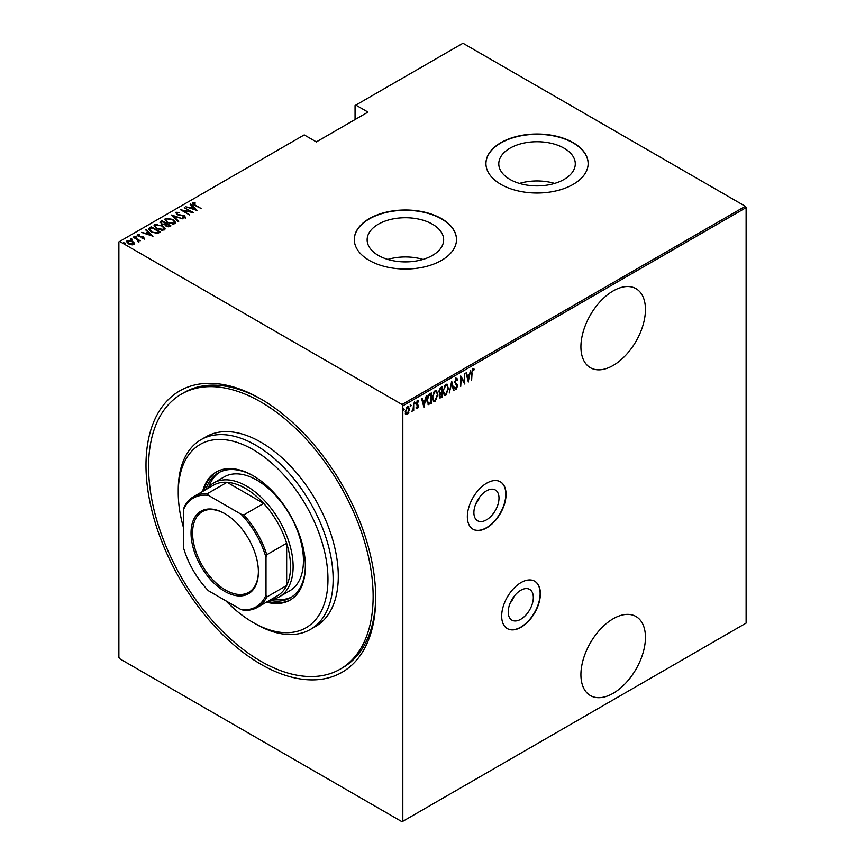 <?xml version="1.0" encoding="UTF-8"?>
<svg xmlns="http://www.w3.org/2000/svg" width="865" height="865" viewBox="0 0 865 865"><rect width="100%" height="100%" fill="white"/><g stroke="black" fill="none" stroke-linecap="round" stroke-linejoin="round"><path stroke-width="1.3" d="M486.444 490.866A17.754 10.25 120 0 0 474.842 506.522A17.754 10.25 120 0 0 477.567 520.752A17.754 10.25 120 0 0 486.444 519.876A17.754 10.25 120 0 0 498.045 504.219A17.754 10.25 120 0 0 495.321 489.99A17.754 10.25 120 0 0 486.444 490.866M520.773 590.276A17.754 10.25 120 0 0 509.171 605.922A17.754 10.25 120 0 0 511.896 620.151A17.754 10.25 120 0 0 520.773 619.275A17.754 10.25 120 0 0 532.375 603.619A17.754 10.25 120 0 0 529.65 589.389A17.754 10.25 120 0 0 520.773 590.276M521.033 582.567A27.377 15.808 120 0 0 503.149 606.689A27.377 15.808 120 0 0 507.344 628.628A27.377 15.808 120 0 0 521.033 627.276A27.377 15.808 120 0 0 538.917 603.154A27.377 15.808 120 0 0 534.721 581.215A27.377 15.808 120 0 0 521.033 582.567M507.214 628.552A27.377 15.808 120 0 0 520.773 627.125A27.377 15.808 120 0 0 538.625 603.121A27.377 15.808 120 0 0 534.592 581.139M486.703 483.167A27.377 15.808 120 0 0 468.819 507.29A27.377 15.808 120 0 0 473.014 529.229A27.377 15.808 120 0 0 486.703 527.877A27.377 15.808 120 0 0 504.587 503.744A27.377 15.808 120 0 0 500.392 481.816A27.377 15.808 120 0 0 486.703 483.167M472.885 529.153A27.377 15.808 120 0 0 486.444 527.726A27.377 15.808 120 0 0 504.295 503.722A27.377 15.808 120 0 0 500.262 481.74M260.852 398.97L260.852 398.97A162.436 93.788 60 0 1 375.713 597.92A162.436 93.788 60 0 1 260.852 664.234A162.436 93.788 60 0 1 145.99 465.284A162.436 93.788 60 0 1 260.852 398.97M340.248 669.121A158.792 91.679 60 0 1 260.852 661.249A158.792 91.679 60 0 1 157.116 521.325A158.792 91.679 60 0 1 181.455 394.083A158.792 91.679 60 0 1 260.852 401.944A158.792 91.679 60 0 1 364.587 541.879A158.792 91.679 60 0 1 340.248 669.121L342.832 667.629A158.792 91.679 -120 0 0 375.702 596.418M613.177 618.778A45.629 26.339 120 0 0 583.378 658.989A45.629 26.339 120 0 0 590.363 695.557A45.629 26.339 120 0 0 613.177 693.298A45.629 26.339 120 0 0 642.987 653.086A45.629 26.339 120 0 0 635.991 616.518A45.629 26.339 120 0 0 613.177 618.778M613.177 290.921A45.629 26.339 120 0 0 583.378 331.133A45.629 26.339 120 0 0 590.363 367.701A45.629 26.339 120 0 0 613.177 365.441A45.629 26.339 120 0 0 642.987 325.229A45.629 26.339 120 0 0 635.991 288.661A45.629 26.339 120 0 0 613.177 290.921M378.351 255.424A38.255 22.09 0 0 0 420.033 260.214A38.255 22.09 0 0 0 443.659 239.81A38.255 22.09 0 0 0 432.446 224.197A38.255 22.09 0 0 0 390.753 219.407A38.255 22.09 0 0 0 367.138 239.81A38.255 22.09 0 0 0 378.351 255.424M509.982 179.423A38.255 22.09 0 0 0 551.675 184.213A38.255 22.09 0 0 0 575.29 163.809A38.255 22.09 0 0 0 564.088 148.196A38.255 22.09 0 0 0 522.395 143.406A38.255 22.09 0 0 0 498.781 163.809A38.255 22.09 0 0 0 509.982 179.423M500.9 184.375A51.1 29.507 0 0 0 556.595 190.765A51.1 29.507 0 0 0 588.146 163.507A51.1 29.507 0 0 0 573.171 142.649A51.1 29.507 0 0 0 517.475 136.248A51.1 29.507 0 0 0 485.935 163.507A51.1 29.507 0 0 0 500.9 184.375M588.146 163.658A51.1 29.507 0 0 0 573.171 142.941A51.1 29.507 0 0 0 517.605 136.519A51.1 29.507 0 0 0 485.935 163.658M369.258 260.376A51.1 29.507 0 0 0 424.953 266.777A51.1 29.507 0 0 0 456.504 239.508A51.1 29.507 0 0 0 441.539 218.65A51.1 29.507 0 0 0 385.844 212.249A51.1 29.507 0 0 0 354.293 239.508A51.1 29.507 0 0 0 369.258 260.376M456.504 239.659A51.1 29.507 0 0 0 441.539 218.942A51.1 29.507 0 0 0 385.963 212.52A51.1 29.507 0 0 0 354.293 239.659M402.82 821.307L402.041 821.75L119.662 658.719L118.883 657.378L118.883 241.897L119.662 241.454L402.041 404.485L745.338 206.281L746.117 207.622L746.117 623.103L402.82 821.307L402.82 405.826L402.041 404.485M408.864 412.4L407.329 414.551L405.804 414.173L405.253 411.783L407.329 406.658L408.421 406.572L409.415 409.383L408.442 412.151M407.848 413.167L406.82 414.249L407.329 414.551L405.804 414.173M413.708 403.112L413.708 410.734L413.243 409.88L411.74 411.74L413.146 408.615L413.708 403.112M417.622 407.664L417.017 408.356L417.536 408.658L416.487 408.183L418.109 406.366L416.487 403.577L417.654 400.7L418.801 401.068L416.952 403.274L418.574 406.063L417.536 408.658L416.487 408.183M416.811 407.339L417.546 407.718M417.968 405.75L416.671 404.647M417.654 400.7L418.801 401.068L418.011 401.533M418.476 401.955L416.995 401.447M416.433 402.971L418.574 406.063M430.792 402.603L428.002 404.312L428.521 404.615L426.91 400.571C426.683 397.954 427.602 395.738 429.646 393.91L431.311 392.948L431.311 403.382L428.11 404.474M439.323 395.64L441.453 396.927L440.436 397.511L440.955 397.814L439.301 396.181L439.896 393.618L438.836 391.564L440.534 387.628L441.961 386.796L441.961 397.23L439.907 398.019M451.692 381.184L454.006 390.277L453.509 390.569L451.638 383.227L449.259 393.013L451.692 381.184M464.321 373.896L464.786 384.06L461.186 377.908L460.731 386.396L460.731 375.961L464.321 382.092L464.321 373.896M472.074 372.901L471.62 380.113L471.62 373.064L472.863 368.685L474.161 369.139L473.879 370.112L472.831 369.777L471.62 372.631M472.863 368.685L474.161 369.139L472.668 369.431L473.879 370.112M746.117 207.622L402.82 405.826M468.376 381.984L465.943 372.956L466.44 372.664L467.187 375.583L469.446 374.275L470.69 370.209L468.214 381.897M456.223 378.297L457.834 379.649L457.38 380.438L456.212 379.378L455.163 381.746L457.488 386.104L456.201 389.272L454.817 388.309L455.25 387.412L456.266 388.169L457.023 386.417L454.709 381.995L456.223 378.297L457.012 378.254M456.861 380.135L456.201 379.065L455.282 379.465M456.504 387.974L455.52 389.304M455.25 387.412L456.266 388.169M448.567 388.158L445.821 395.273L444.372 395.381L443.01 391.413L445.778 384.33L447.183 384.233L448.092 387.877M437.906 394.31L435.16 401.425L433.722 401.522L432.349 397.565L435.117 390.483L436.533 390.385L437.43 394.029M424.012 407.588L421.579 398.57L422.088 398.278L422.823 401.187L425.083 399.889L426.326 395.824L423.861 407.502M414.465 401.944L415.438 402.841L414.973 403.987L414.973 402.247M410.172 404.42L411.156 405.317L410.691 406.453L410.691 404.723M403.231 408.431L404.204 409.329L403.739 410.464L403.739 408.734M745.338 206.281L462.959 43.25L355.061 105.541L355.061 119.554M132.648 241.919L134.432 242.989L133.989 244.514L131.372 244.763L128.474 243.725L126.539 241.465L127.155 240.567L132.648 241.324L134.605 243.616M133.643 236.956L140.249 240.762L138.811 240.47L138.854 241.703L138.173 241.832L137.567 239.865L133.643 237.486M138.854 242.297L138.854 241.703M144.196 238.621L142.206 238.686L141.968 238.167L143.395 238.145L143.071 237.313L138.216 236.383L137.481 234.599L139.524 234.458L139.816 234.999L138.303 235.064L138.649 236.091L142.292 236.545L143.493 237.021L144.196 238.621L144.498 238.156M143.287 238.783L143.071 237.313M137.135 235.129L139.524 235.053M138.303 235.064L138.649 236.599M149.591 227.744L151.256 226.792L160.285 232.004L159.203 232.631L157.171 233.42L151.256 231.874L148.564 228.976L151.256 226.792M161.906 220.64L170.946 225.852L166.037 226.1L164.718 224.641L161.344 223.927L160.479 221.462L161.906 220.64L162.317 221.472M159.906 222.262L161.906 221.235M171.638 215.017L182.991 218.899L173.324 216.055L178.741 221.343L178.233 221.635L171.638 215.201M184.256 207.73L193.76 212.682L183.045 210.638L189.705 215.017L180.666 209.806L191.37 211.828L184.256 207.73M193.468 203.221L195.047 204.994L201.058 208.465L194.495 205.21C192.744 204.518 192.106 203.664 192.581 202.659L195.328 203.08L193.468 203.221L193.663 204.724M192.192 203.21L194.917 203.113M119.662 241.454L304.221 134.897L316.352 141.903L367.971 112.093L355.839 105.098M197.35 210.606L185.878 206.8L190.03 207.751L192.279 206.443L190.127 204.345L190.635 204.054L197.35 210.606M176.849 212.812L177.336 214.304L184.58 215.807L185.413 217.764L182.504 217.677L182.374 217.104L184.548 217.191L184.159 216.099L176.86 214.563L175.93 212.271L179.52 212.476L176.849 212.812L176.601 213.623M185.791 217.18L185.413 217.764M183.823 217.937L184.548 217.796L184.159 216.099M175.498 212.92L175.93 212.271L175.93 212.866L177.736 212.66M172.989 219.407L175.768 222.597L175.033 223.765L167.475 222.64L164.718 219.451L165.485 218.304L172.989 219.407L172.989 219.97M162.328 225.56L165.118 228.749L164.372 229.906L156.814 228.792L154.056 225.603L154.835 224.457L162.328 226.111M152.986 236.221L141.525 232.404L145.666 233.355L147.915 232.058L145.763 229.96L146.272 229.668L152.986 236.221M134.81 236.751L136.021 236.913L136.021 236.318L136.313 237.021L135.091 236.848L134.81 236.145L136.313 237.021M130.518 239.216L131.74 239.389L131.74 238.794L132.021 239.497L130.518 238.621L132.021 239.497M123.565 243.227L124.787 243.4L124.787 242.806L125.079 243.508L123.857 243.335L123.565 242.633L125.079 243.508M262.149 399.727A158.792 91.679 -120 0 0 184.04 392.591L181.455 394.083M554.638 183.423A38.255 22.09 0 0 0 519.443 183.423M422.996 259.424A38.255 22.09 0 0 0 387.801 259.424M194.917 203.07L194.917 202.518M190.17 208.26L192.279 206.443M190.505 204.724L190.635 204.054M190.635 204.648L196.571 210.444M191.187 208.141L195.555 209.633L192.971 207.113L191.187 208.606M184.721 208L184.721 207.459M191.37 211.893L192.387 212.487M183.045 211.179L183.045 210.638M182.028 210.584L183.045 210.79M176.849 213.406L177.336 214.898M185.413 218.358L184.58 215.807M184.548 217.796L184.159 216.693L184.548 217.796M172.297 215.839L173.324 216.196M178.363 221.57L173.324 216.055M173.422 220.272L175.736 222.889M164.75 219.764L165.485 218.304M165.485 218.899L167.875 218.445M165.799 220.175L167.064 222.402M172.394 224.208L174.081 223.83L174.676 222.51M167.94 222.381L174.081 223.235L174.719 222.208L172.524 219.678L166.437 218.823L165.756 219.872L167.94 222.9M174.081 223.83L174.081 223.235M165.734 223.44L166.599 223.949M169.551 225.646L170.427 226.154M164.145 224.695L165.734 223.375L162.371 221.44L161.041 222.943M161.679 222.435L161.809 224.251M168.145 226.814L169.551 225.581L166.653 223.916L165.745 225.16M166.34 224.695L166.491 226.414M168.913 226.544L169.551 225.581M166.491 226.327L168.913 225.949M166.34 224.1L166.491 225.819M164.339 224.651L165.734 223.375M161.809 224.165L164.339 224.057M161.679 221.84L161.809 223.657M162.761 226.425L165.085 229.041M154.089 225.916L154.835 224.457M154.835 225.051L157.225 224.597M155.138 226.327L156.414 228.555M161.744 230.36L163.42 229.982L164.026 228.663M157.279 228.533L163.42 229.387L164.058 228.36L161.874 225.83L155.776 224.976L155.105 226.024L157.279 229.052M163.42 229.982L163.42 229.387M158.901 231.798L159.766 232.307M148.607 229.301L149.591 228.349M155.765 233.442L158.901 231.733L151.71 227.592L149.667 229.387L150.802 231.604M156.597 233.366L158.901 231.733M151.721 232.134L156.597 232.772M149.775 228.976L151.721 231.604M145.807 233.874L147.915 232.058M146.153 230.328L146.272 229.668M146.272 230.263L152.218 236.059M146.834 233.755L151.191 235.248L148.607 232.728L146.834 234.22M143.395 238.74L143.071 237.907L143.395 238.74M138.303 235.658L138.649 236.686L138.303 235.658M140.703 236.988L140.703 236.426M143.395 237.561L143.493 237.021M143.493 237.615L144.196 239.216M136.021 236.913L136.313 237.615M137.243 239.627L138.811 240.535M138.119 241.789L137.567 240.459M131.74 239.389L132.021 240.092M126.582 241.778L127.155 240.567M127.155 241.162L128.636 240.805M132.648 241.886L132.648 241.324M127.544 242.081L127.977 241.032L128.928 243.454L133.588 243.627M127.977 241.627L128.928 244.06M132.529 244.86L133.643 243.941M133.188 244.633L132.172 241.584L127.977 241.032M124.787 243.4L125.079 244.103M472.355 368.393L473.642 368.847M466.062 372.88L467.187 375.583M469.295 374.361L469.089 375.421M468.203 379.94L467.987 381M469.208 375.486L466.905 376.21L468.311 380.005L469.208 375.486L467.424 376.513L468.311 380.005M464.267 382.06L464.267 383.368M460.731 376.34L464.321 382.092M455.704 378.005L457.834 379.649M454.655 381.443L455.358 382.654M454.839 382.362L457.185 384.687M456.677 384.384L457.488 386.104M454.741 387.12L455.747 387.877L454.741 387.12M451.443 381.93L454.006 390.277M446.924 393.002L445.302 394.97L445.821 395.273M445.302 394.97L444.123 395.197M446.924 384.114L448.038 387.401M446.718 385.195L445.28 385.087L444.178 386.223M443.021 391.877L444.318 394.072M443.475 391.153L444.567 394.256L445.799 394.213L448.102 388.428L446.989 385.314L445.799 385.39L443.021 390.894M441.453 387.098L439.301 391.294L440.22 392.634L441.496 392.018L441.496 388.136L439.377 389.001M441.453 392.04L441.453 393.056M440.436 397.511L439.669 397.781M438.782 391.002L439.701 392.332M440.22 392.634L439.55 392.342M439.247 395.597L440.35 396.494M441.496 396.43L441.496 393.078L439.874 393.597M440.674 392.97L441.182 393.261L439.766 395.9L440.869 396.797M436.263 399.154L434.652 401.122L435.16 401.425M434.652 401.122L433.462 401.349M436.274 390.266L437.387 393.553M436.057 391.348L434.63 391.239L433.527 392.375M432.359 398.03L433.657 400.225M432.814 397.305L433.906 400.409L435.138 400.365L437.452 394.581L436.328 391.467L435.138 391.542L432.359 397.046M430.792 393.251L430.792 394.256M426.921 401.133L428.078 403.144M426.921 400.052L428.802 403.468L430.846 402.582L430.846 394.289L427.721 396.138M427.807 403.047L428.802 403.468M428.153 395.51L428.672 395.802L427.375 400.311M430.846 394.289L428.672 395.802M421.698 398.495L422.823 401.187M424.942 399.976L424.726 401.025M423.839 405.555L423.634 406.615M424.845 401.09L422.553 401.825L423.958 405.62L424.845 401.09L423.061 402.128L423.958 405.62M417.017 408.356L415.968 407.88M416.292 407.037L417.027 407.415M417.449 405.458L416.876 405.004L417.449 405.458M417.135 400.398L418.282 400.776M417.968 401.663L417.157 401.328L417.968 401.663M417.179 404.052L417.871 404.69M414.93 402.549L414.465 403.685M413.189 408.161L413.189 409.848M412.259 410.767L411.848 411.318M410.637 405.025L410.172 406.161M406.82 414.249L405.285 413.881M408.15 406.464L408.896 408.875M407.934 407.447L406.28 407.761M405.198 411.21L406.82 413.319M405.263 411.253L407.329 413.611L406.258 413.459M406.82 407.296L407.329 407.588L405.717 411.513M407.329 413.611L408.95 409.642L407.696 407.242M403.696 409.037L403.231 410.172M514.145 596.277A17.754 10.25 -60 0 1 510.112 603.273M479.815 496.878A17.754 10.25 -60 0 1 475.782 503.873M225.787 600.775A105.854 61.123 -120 0 0 253.11 622.508A105.854 61.123 -120 0 0 327.965 579.291A105.854 61.123 -120 0 0 253.11 449.638A105.854 61.123 -120 0 0 178.255 492.855A105.854 61.123 -120 0 0 183.412 527.38M255.694 623.989L253.11 622.508L255.694 624A109.509 63.221 60 0 1 255.694 623.989A109.509 63.221 60 0 0 310.449 629.417L315.606 626.444A109.509 63.221 -120 0 0 332.398 538.69A109.509 63.221 -120 0 0 260.852 442.188A109.509 63.221 -120 0 0 206.097 436.76L200.94 439.744A109.509 63.221 60 0 1 255.694 445.161A109.509 63.221 60 0 1 327.229 541.663A109.509 63.221 60 0 1 310.449 629.417M279.503 596.699L289.829 590.741A65.708 37.93 -120 0 0 299.906 538.084A65.708 37.93 -120 0 0 256.981 480.183A65.708 37.93 -120 0 0 224.132 476.929L213.806 482.897A65.708 37.93 60 0 1 246.655 486.152A65.708 37.93 60 0 1 289.58 544.053A65.708 37.93 60 0 1 279.503 596.699A65.708 37.93 60 0 1 270.907 599.553M219.667 472.182A72.098 41.628 -120 0 0 208.768 486.865M205.751 489.655A72.098 41.628 60 0 1 218.348 472.896A72.098 41.628 60 0 1 253.759 476.096M266.452 602.126A73.914 42.677 -120 0 0 290.067 600.083A73.914 42.677 -120 0 0 301.398 540.852A73.914 42.677 -120 0 0 253.11 475.718A73.914 42.677 -120 0 0 216.153 472.052A73.914 42.677 -120 0 0 202.572 491.482M216.801 471.695A73.914 42.677 -120 0 0 203.859 490.736M178.255 492.855L178.255 489.871A109.509 63.221 60 0 1 200.94 439.744M267.739 601.38A73.914 42.677 -120 0 0 290.705 599.705M305.377 565.494A72.098 41.628 60 0 1 290.445 597.758A72.098 41.628 60 0 1 269.631 600.299M273.545 599.067A72.098 41.628 -120 0 0 291.71 596.98M224.716 591.357A47.64 27.507 60 0 1 191.035 533.013A47.64 27.507 60 0 1 224.716 513.572L224.716 513.572A47.64 27.507 60 0 1 258.397 571.906A47.64 27.507 60 0 1 224.716 591.357M225.105 513.799A46.537 26.869 -120 0 0 202.215 511.712A46.537 26.869 -120 0 0 195.09 549.005A46.537 26.869 -120 0 0 225.495 590.016A46.537 26.869 -120 0 0 248.763 592.32A46.537 26.869 -120 0 0 258.397 571.462M266.009 595.12L266.788 596.991A63.88 36.881 60 0 1 257.435 607.338L277.308 595.866A63.88 36.881 -120 0 0 286.661 585.508A63.88 36.881 -120 0 0 286.661 543.252A63.88 36.881 -120 0 0 263.663 503.419A63.88 36.881 -120 0 0 245.368 488.379A63.88 36.881 -120 0 0 227.062 482.292A63.88 36.881 -120 0 0 213.428 485.222L193.555 496.694A63.88 36.881 60 0 1 207.189 493.764L208.422 495.364A62.788 36.254 -120 0 0 183.412 509.809L183.412 547.437A62.788 36.254 -120 0 0 208.422 590.741L241.011 609.555A62.788 36.254 -120 0 0 266.009 595.12L266.009 557.493A62.788 36.254 -120 0 0 241.011 514.178L208.422 495.364M241.011 514.178L243.789 514.891L263.663 503.419L227.062 482.292L207.189 493.764M207.027 488.909A65.708 37.93 60 0 1 213.806 482.897M266.788 596.991L286.661 585.508L286.661 543.252L266.788 554.735L266.009 557.493M257.435 607.338A63.88 36.881 60 0 1 243.789 610.268L241.011 609.555M183.412 509.809L184.191 507.041A63.88 36.881 60 0 1 193.555 496.694M243.789 514.891A63.88 36.881 60 0 1 266.788 554.735M195.047 205.535L195.047 204.994M165.42 224.154L165.42 223.559M158.511 232.555L158.511 231.961M184.796 216.845L184.796 217.439M165.756 219.872L165.756 220.467M174.719 222.208L174.719 222.802M155.105 226.024L155.105 226.619M164.058 228.36L164.058 228.955M143.558 237.907L143.558 238.502M138.086 235.388L138.086 235.994"/></g></svg>
